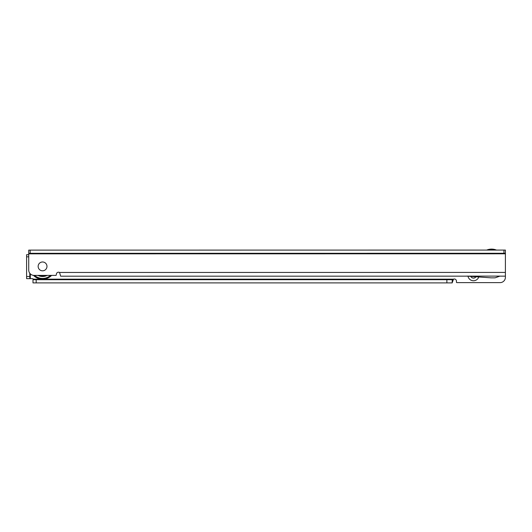 <?xml version="1.0" encoding="UTF-8"?>
<svg xmlns="http://www.w3.org/2000/svg" width="532" height="532" viewBox="0 0 532 532"><rect width="100%" height="100%" fill="white"/><g stroke="black" fill="none" stroke-linecap="round" stroke-linejoin="round"><path stroke-width="0.8" d="M29.792 273.262L29.792 276.507L26.6 276.507L26.6 254.695L28.728 254.695M34.261 279.699L33.543 279.167A2.128 2.128 0 0 0 32.133 278.635L26.6 278.635L26.6 276.507M29.792 278.635L29.792 276.507M446.88 279.699L32.984 279.699L32.984 282.891L452.2 282.891L452.2 279.699L446.88 279.699L446.88 282.891M478.767 276.979A5.586 5.586 0 0 1 467.994 276.228M499.787 276.148L505.4 276.148L505.4 277.305A5.32 5.32 0 0 1 500.08 282.625L456.935 282.625A0.532 0.532 0 0 1 456.456 282.326L456.456 281.135A2.128 2.128 0 0 0 453.517 279.167L452.2 279.699M505.4 266.326L505.4 256.025A5.32 5.32 0 0 0 505.4 255.932M470.833 276.427A2.926 2.926 0 0 0 475.927 276.786M33.755 279.699L33.543 279.167L42.547 279.167A12.768 12.768 0 0 1 33.463 275.357A12.768 12.768 0 0 0 42.56 279.167L453.517 279.167L452.2 282.745M486.674 250.087A12.768 12.768 0 0 1 496.456 250.08A12.768 12.768 0 0 0 491.568 249.109M38.144 266.399A4.416 4.416 0 0 1 42.56 261.983A4.416 4.416 0 0 1 46.976 266.399A4.416 4.416 0 0 1 42.56 270.815A4.416 4.416 0 0 1 38.144 266.399A4.416 4.416 0 0 0 42.56 270.815A4.416 4.416 0 0 0 46.976 266.399A4.416 4.416 0 0 0 42.56 261.983A4.416 4.416 0 0 0 38.144 266.399M466.897 276.155L60.648 276.188L59.551 272.464A2.128 2.128 0 0 0 56.392 274.326L56.093 275.39L34.048 275.39A5.32 5.32 0 0 1 28.728 270.07L28.728 253.844L505.4 253.804L505.4 250.08L30.164 250.12L30.171 253.312L503.957 253.272L503.957 250.08M30.171 253.312L28.728 253.312L28.728 250.12L30.164 250.12M503.957 253.272L505.4 253.272M505.4 276.148L505.4 253.804M466.79 276.115L499.894 276.115L495.658 277.651A3.298 3.298 0 0 1 494.527 277.85L491.362 277.85A3.298 3.298 0 0 1 491.129 277.844L466.79 276.115M28.728 253.312L28.728 253.844M38.058 275.39A10.055 10.055 0 0 0 47.062 275.39M47.182 275.39A10.108 10.108 0 0 1 37.938 275.39M51.624 275.39A12.768 12.768 0 0 1 42.56 279.167M28.728 256.823L26.6 256.823M36.176 279.699L36.176 282.891M30.324 273.867L30.324 278.635M493.902 250.08A12.023 12.023 0 0 0 489.234 250.08M505.4 272.424L59.551 272.464M38.849 275.39A9.729 9.729 0 0 0 46.271 275.39M46.67 275.39A9.889 9.889 0 0 1 38.45 275.39M38.371 275.39A9.922 9.922 0 0 0 46.749 275.39M38.178 275.39A10.002 10.002 0 0 0 46.942 275.39M46.876 275.39A9.975 9.975 0 0 1 38.244 275.39M34.58 275.39A12.023 12.023 0 0 0 50.547 275.39"/></g></svg>
